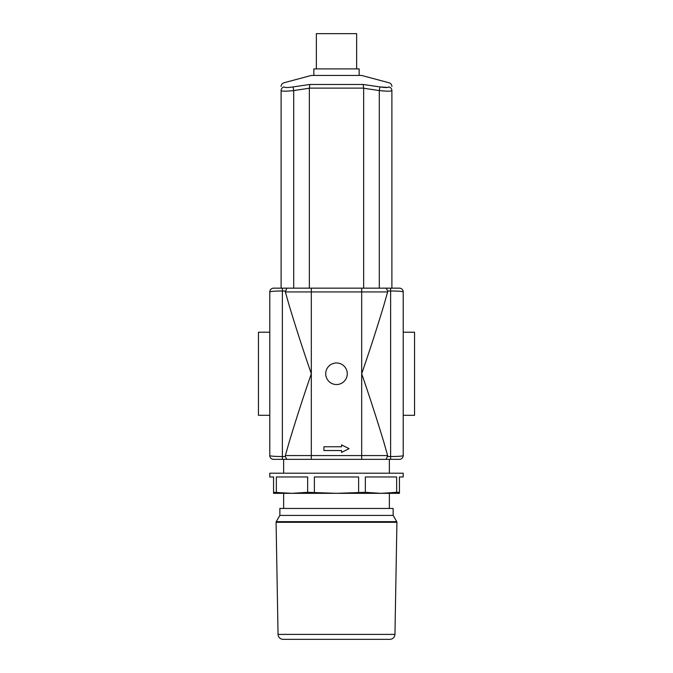 <?xml version="1.0" encoding="UTF-8"?>
<svg xmlns="http://www.w3.org/2000/svg" width="673" height="673" viewBox="0 0 673 673"><rect width="100%" height="100%" fill="white"/><g stroke="black" fill="none" stroke-linecap="round" stroke-linejoin="round"><path stroke-width="1.01" d="M325.715 373.759A10.785 10.785 0 0 1 341.892 364.421A10.785 10.785 0 0 1 341.892 383.097A10.785 10.785 0 0 1 325.715 373.759M389.364 459.348L389.364 473.195M389.364 493.334L389.364 508.443M361.679 459.348L361.679 455.579L311.321 455.579L311.321 459.348L286.799 459.348L285.285 456.53L282.374 456.53C274.651 456.471 270.453 456.151 269.789 455.579A3.777 3.777 0 0 0 273.566 459.348L399.434 459.348A3.777 3.777 0 0 0 403.211 455.579C402.547 456.151 398.349 456.471 390.626 456.53L387.715 456.53L387.631 455.579L386.201 459.348M279.859 515.409L393.141 515.409L393.141 508.443L279.859 508.443L279.859 515.409L276.25 521.659L396.75 521.659L396.919 522.307L276.081 522.307L276.25 521.659M393.141 515.409L396.75 521.659M394.958 634.403L278.042 634.403C278.378 637.415 280.052 639.064 283.072 639.35L389.928 639.35C392.948 639.064 394.622 637.415 394.958 634.403L396.919 522.307M313.845 75.443L313.845 68.898L359.155 68.898L359.155 75.443M316.36 68.898L316.36 33.65L356.64 33.65L356.64 68.898M309.807 84.47L293.083 86.918L293.706 90.569L309.353 88.23L309.807 84.47L363.193 84.47L363.647 88.23L379.294 90.569C386.908 91.377 391.106 91.377 391.888 90.569C391.888 85.168 391.888 85.168 391.888 90.569A3.777 3.718 -0 0 0 388.859 86.918L388.868 86.8M293.083 86.918C287.691 87.734 284.704 87.734 284.141 86.918A3.777 3.718 180 0 0 281.112 90.569C281.869 91.377 286.067 91.377 293.706 90.569L293.706 288.162M281.112 90.569C281.112 85.168 281.112 85.168 281.112 90.569L281.112 288.162M284.141 86.918C283.855 81.517 283.855 81.517 284.141 86.918M285.941 87.515L286.782 87.532M388.859 86.918C389.145 81.517 389.145 81.517 388.859 86.918C388.279 87.734 385.301 87.734 379.917 86.918L387.749 87.448M363.193 84.47L379.917 86.918L379.294 90.569L379.294 288.162M391.888 288.162L391.888 90.569M363.647 288.162L363.647 88.23M309.353 288.162L309.353 88.23M281.112 86.43C281.196 84.638 282.13 83.427 283.913 82.787L311.321 75.443L361.679 75.443L389.087 82.787C390.87 83.427 391.804 84.638 391.888 86.43M269.789 291.939C270.453 291.367 274.651 291.047 282.374 290.988L285.285 290.988L285.369 291.939L286.799 288.162L273.566 288.162A3.777 3.777 0 0 0 269.789 291.939L269.789 455.579M311.321 288.162L311.321 455.579L285.369 455.579L289.289 441.732C296.406 418.244 303.75 395.581 311.321 373.759C303.75 351.937 296.406 329.274 289.289 305.786L285.369 291.939L387.631 291.939L383.711 305.786C376.594 329.274 369.25 351.937 361.679 373.759C369.25 395.581 376.594 418.244 383.711 441.732L387.631 455.579L361.679 455.579L361.679 288.162L286.799 288.162M387.631 291.939L387.715 290.988L390.626 290.988C398.366 291.047 402.563 291.367 403.211 291.939L403.211 305.786L403.211 291.939A3.777 3.777 0 0 0 399.434 288.162L386.201 288.162L387.715 290.988M399.434 459.348A3.777 3.777 0 0 0 403.211 455.579L403.211 305.786M323.915 450.54L323.915 446.763L341.539 446.763L341.539 444.878L349.085 448.655L341.539 452.433L341.539 450.54L323.915 450.54M386.201 288.162L361.679 288.162M285.369 455.579L285.285 456.53M403.211 415.3L414.543 415.3L414.543 332.218L403.211 332.218M269.789 415.3L258.457 415.3L258.457 332.218L269.789 332.218M365.355 492.325L381.002 493.334L336.5 493.334L365.355 492.325L365.355 476.972L396.649 476.972L396.649 492.325L399.434 492.325L399.434 493.334L381.002 493.334L396.649 492.325M273.566 493.334L273.566 492.325L291.998 493.334L273.566 493.334M291.998 493.334L307.645 492.325L336.5 493.334L283.156 493.334M399.434 492.325L399.434 476.972L403.211 476.972L403.211 473.195L269.789 473.195L269.789 476.972L273.566 476.972L273.566 492.325M276.351 492.325L276.351 476.972L307.645 476.972L307.645 492.325M314.375 492.325L314.375 476.972L358.625 476.972L358.625 492.325M389.844 493.334L381.002 493.334M309.353 88.121L363.647 88.121M282.374 459.348L282.374 288.162M390.626 288.162L390.626 459.348M283.636 459.348L283.636 473.195M283.636 493.334L283.636 508.443M278.042 634.403L276.081 522.307"/></g></svg>
